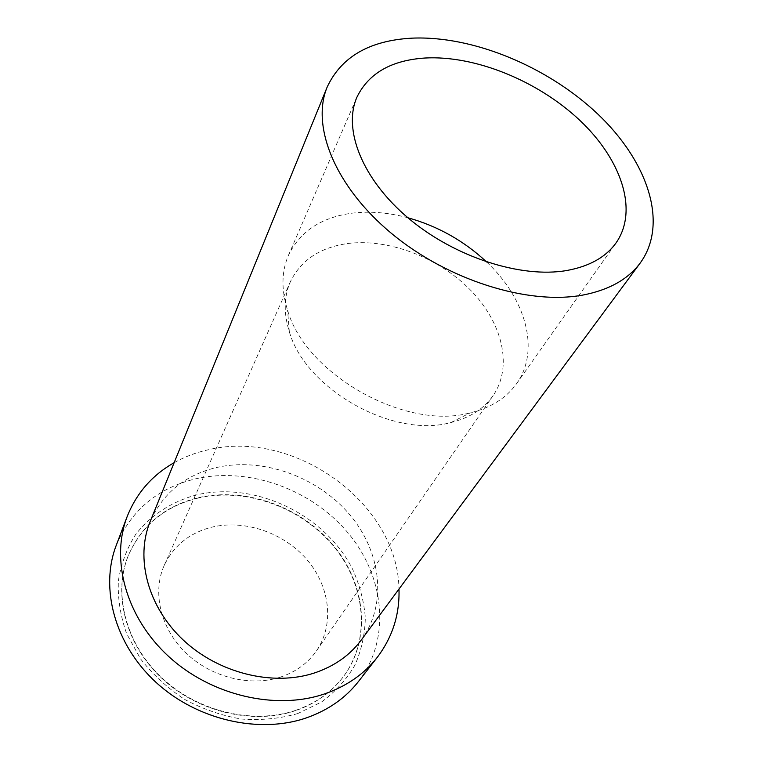 <?xml version="1.0" encoding="UTF-8"?>
<svg xmlns="http://www.w3.org/2000/svg" width="763" height="763" viewBox="0 0 763 763"><rect width="100%" height="100%" fill="white"/><g stroke="black" fill="none" stroke-linecap="round" stroke-linejoin="round"><path stroke-width="0.57" stroke-dasharray="3.81 2.86" d="M361.223 640.09C387.995 603.562 381.004 550.772 348.872 513.671C316.74 476.474 262.768 457.161 216.969 467.404C185.209 474.977 162.939 493.012 150.177 521.501M174.126 462.702C184.77 456.732 196.253 452.402 208.557 449.712C294.26 428.93 397.809 503.122 398.982 589.055M358.553 681.407C391.467 638.602 384.533 576.389 348.052 532.927C311.562 489.35 249.329 466.708 195.843 478.782C157.693 487.977 131.169 510.142 116.272 545.268M297.694 713.586L321.566 701.979C335.482 691.688 346.612 679.394 354.957 665.088C361.528 650 364.991 634.158 365.324 617.572C363.903 600.92 359.621 584.716 352.477 568.96C324.704 514.338 255.262 481.062 196.53 494.901C171.875 501.529 150.588 515.168 135.518 534.672C126.725 548.635 121.002 564.086 118.351 581.015C117.655 598.459 120.42 616.027 126.648 633.71L140.554 658.879C152.8 674.568 167.488 688.073 184.608 699.394C202.729 709.104 221.68 715.646 241.451 719.042C261.156 720.482 279.907 718.66 297.694 713.586M296.13 710.2C253.764 724.879 198.103 711.974 161.823 677.83C125.466 643.714 112.991 593.471 128.289 555.588C141.575 525.316 164.77 506.05 197.865 497.791C245.142 486.699 300.479 506.413 333.03 544.944C365.572 583.371 371.896 638.393 343.493 676.514C331.819 691.946 316.035 703.171 296.13 710.2M197.703 498.163C164.608 506.432 141.422 525.688 128.146 555.95C112.848 593.833 125.313 644.058 161.651 678.164C197.913 712.299 253.554 725.193 295.901 710.515C315.806 703.486 331.59 692.251 343.255 676.829C371.648 638.717 365.334 583.714 332.811 545.297C300.279 506.775 244.952 487.061 197.703 498.163M280.45 677.105C250.016 687.101 210.674 677.191 185.495 652.584C160.268 627.997 152.199 592.136 164.207 565.412C173.583 545.822 189.234 533.127 211.189 527.328C244.065 519.117 283.226 532.412 306.535 559.174C329.864 585.889 334.89 624.086 316.416 650.934C307.851 663.19 295.863 671.907 280.45 677.105M450.428 422.664L450.943 422.54C469.798 417.838 483.866 408.844 493.146 395.568C513.28 366.145 502.216 322.158 470.084 289.663C437.933 257.121 387.738 238.056 346.907 243.626C319.649 247.689 300.822 260.364 290.417 281.652C283.903 296.483 283.54 313.173 289.33 331.733C305.4 389.035 392.888 438.439 450.428 422.664M486.622 261.986C525.697 298.4 540.605 350.284 516.532 383.732C506.346 398.028 490.943 407.719 470.313 412.821L469.741 412.955C405.267 430.59 305.591 374.318 287.556 310.121C281.185 289.854 281.452 271.657 288.366 255.529C299.926 231.456 321.204 217.341 352.21 213.154C369.988 211.027 388.548 212.553 407.9 217.76M164.207 565.412L290.417 281.652M316.416 650.934L493.146 395.568M289.33 331.733L287.556 310.121M450.943 422.54L470.313 412.821M516.532 383.732L616.17 242.739M288.366 255.529L356.97 97.092"/><path stroke-width="1.14" d="M583.027 295.033C528.32 305.391 447.652 280.24 391.285 233.24C334.776 186.277 310.875 125.866 327.222 86.944C341.452 56.691 369.721 40.429 412.02 38.15C472.946 35.489 547.796 66.667 597.839 114.097C647.73 161.403 668.884 223.378 640.319 262.873C628.187 279.229 609.093 289.95 583.027 295.033M566.699 270.522C589.437 266.392 605.927 257.131 616.17 242.739C638.755 210.207 621.216 159.209 579.518 120.058C537.743 80.83 475.301 55.298 425.239 58.007C391.4 60.201 368.643 73.229 356.97 97.092C342.701 129.233 362.101 179.181 408.329 218.123C454.443 257.083 520.9 278.505 566.699 270.522M327.222 86.944L150.177 521.501C135.175 557.81 147.488 606.537 183.196 639.985C218.819 673.462 273.392 686.633 314.718 672.88C334.432 666.175 349.94 655.255 361.223 640.09L640.319 262.873M398.982 589.055C399.764 614.301 392.564 637.01 377.38 657.201C364.332 673.92 346.774 686.137 324.695 693.863C276.177 710.572 211.427 695.751 168.69 656.495C125.857 617.267 110.501 559.746 127.154 516.599C136.501 493.127 152.161 475.168 174.126 462.702M127.154 516.599L116.272 545.268C99.858 587.796 114.479 644.039 155.776 682.122C196.988 720.243 259.668 734.321 306.984 717.668C328.5 709.971 345.696 697.887 358.553 681.407L377.38 657.201M407.9 217.76C437.733 226.106 463.98 240.85 486.622 261.986"/></g></svg>
